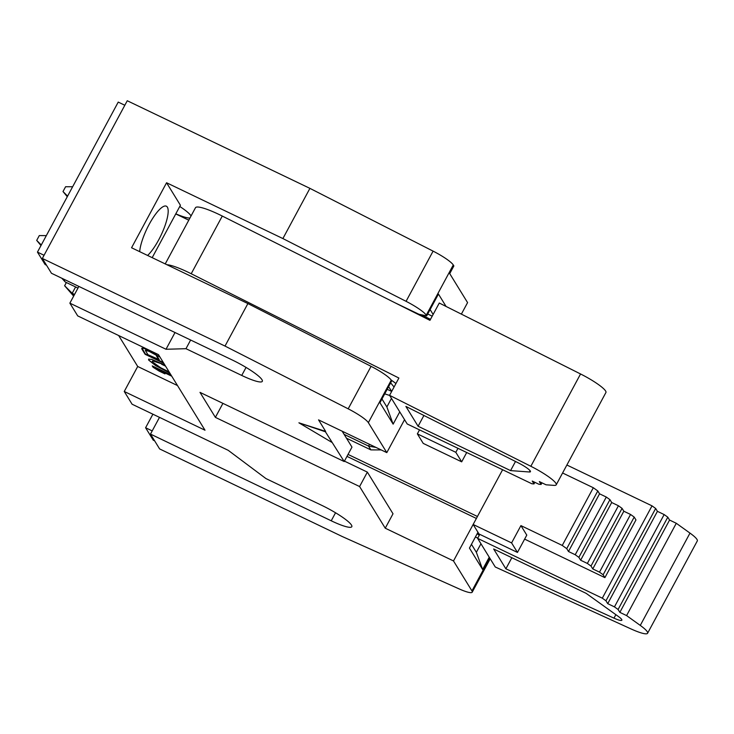 <?xml version="1.0" encoding="UTF-8"?>
<svg xmlns="http://www.w3.org/2000/svg" width="734" height="734" viewBox="0 0 734 734"><rect width="100%" height="100%" fill="white"/><g stroke="black" fill="none" stroke-linecap="round" stroke-linejoin="round"><path stroke-width="1.1" d="M165.233 263.919L195.483 207.731A33.214 5.459 28.3 0 1 222.283 216.053L429.959 320.336L439.281 303.032L580.557 373.973A26.571 4.367 28.3 0 1 605.917 392.516L556.207 484.835A26.571 4.367 28.3 0 1 554.06 485.385L546.059 484.807L539.334 481.577L541.096 484.44L538.967 484.284L532.242 481.064L534.003 483.926L531.875 483.77L407.196 423.968L389.58 395.342L398.892 378.038L191.216 273.745L222.283 216.053M166.921 264.726A33.214 5.459 28.3 0 1 191.216 273.745M391.204 380.084A27.681 4.551 28.3 0 1 395.929 383.543M389.58 395.342L530.847 466.283A26.571 4.367 28.3 0 1 556.207 484.835M541.096 484.44L541.958 482.834M534.003 483.926L534.866 482.321M418.096 426.252L405.884 406.425L518.415 462.934A12.588 2.074 28.3 0 1 530.434 471.723A12.588 2.074 28.3 0 1 529.416 471.99L510.57 470.613L418.096 426.252L423.903 415.472M510.57 470.613L515.497 461.466M455.823 452.318L461.686 461.842L423.234 443.4L417.362 433.877L455.823 452.318L457.97 448.318M417.362 433.877L419.518 429.876M461.686 461.842L466.714 452.511M390.644 382.854L394.066 387.011M430.152 319.987L429.794 319.106L422.701 316.693M429.794 319.106L430.179 319.162A24.36 4.009 28.3 0 1 430.463 319.418M420.747 314.638L430.179 319.162M391.626 391.534A24.36 4.009 -151.7 0 0 391.35 391.286L391.25 390.699L392.195 390.488M384.744 393.809A24.36 4.009 -151.7 0 0 389.598 395.369M388.598 386.644L391.25 390.699M387.176 389.286L391.35 391.286M46.334 235.605L39.287 235.586L36.7 240.394L40.976 245.56M36.7 240.394L41.297 244.972M77.969 288.086L65.225 281.975L63.39 278.984M61.812 278.232L65.225 281.975M74.565 294.417L72.189 293.279L75.602 286.948M73.785 295.866L72.189 293.279L64.629 285.755L73.648 296.114M66.363 282.517L64.629 285.755M369.496 444.318L368.541 446.088L344.118 434.381M375.992 447.437L368.541 446.088L370.881 449.896L346.466 438.189M381.185 449.924L370.881 449.896M72.638 186.757L65.592 186.739L63.005 191.546L67.28 196.712M63.005 191.546L67.601 196.125M394.984 302.775L418.921 314.253L426.702 315.886L426.252 315.161A22.148 3.642 -151.7 0 0 406.067 301.325L282.893 238.559L166.563 182.757L180.417 205.263L152.195 257.662M179.766 206.456A28.791 4.734 28.3 0 1 191.06 215.952M189.941 218.026A28.791 4.734 28.3 0 1 175.802 213.833M175.747 213.924L188.785 220.182M461.374 314.124L467.576 302.61L449.731 273.626L453.869 265.937L453.273 264.965A22.148 3.642 28.3 0 0 433.097 251.129L406.067 301.325M446.07 306.445L438.455 294.059L426.702 315.886M430.115 309.546L433.133 314.455M427.711 314.014L432.207 316.171M159.498 417.362L150.488 434.088L159.608 448.914L342.273 536.536L459.025 588.861A22.148 3.642 -151.7 0 0 472.219 592.182A22.148 3.642 -151.7 0 0 471.944 590.907L453.502 560.95L385.249 528.205L359.596 486.541L215.383 417.371L199.997 392.369L344.2 461.539L325.428 431.785L298.912 422.812L331.988 442.437M118.651 335.53L137.708 366.477L124.248 391.479L132.092 404.214L228.228 450.327L265.937 478.568L321.694 505.313A28.791 4.734 28.3 0 1 351.806 526.7A28.791 4.734 28.3 0 1 331.227 520.791L150.488 434.088M78.877 286.416L69.868 303.151L77.703 315.886L158.461 354.623L205.006 430.216L124.248 391.479M298.912 422.812L325.639 431.399L318.547 419.876L386.809 452.621L368.358 422.665A22.148 3.642 -151.7 0 0 348.182 408.829L225.008 346.072L42.343 258.451L51.463 273.268L232.21 359.963A28.791 4.734 28.3 0 1 262.313 381.35A28.791 4.734 28.3 0 1 241.734 375.441L185.977 348.696L166.003 349.265L69.868 303.151M42.343 258.451L127.257 100.742L309.913 188.363L433.097 251.129M309.913 188.363L282.893 238.559M225.008 346.072L247.89 303.564L371.065 366.33A22.148 3.642 28.3 0 1 391.25 380.166L391.699 380.891L379.946 402.727L393.14 424.151L399.755 411.866M166.563 182.757L131.56 247.762L247.89 303.564M139.689 251.661A28.791 7.753 -64.4 0 1 149.149 224.411A28.791 7.753 -64.4 0 1 166.361 206.199A28.791 7.753 -64.4 0 1 164.278 227.678A28.791 7.753 -64.4 0 1 147.598 255.46M342.172 431.216L351.971 447.116L344.2 461.539M359.596 486.541L367.358 472.118L344.429 461.117M367.358 472.118L393.011 513.782L385.249 528.205M453.502 560.95L473.146 524.471L479.008 533.985L517.461 552.436L511.598 542.912L473.146 524.471L502.616 469.732M346.989 456.374L476.384 518.443M480.954 543.756L476.357 552.298L471.457 544.325M477.944 532.269L469.439 548.069L482.633 569.501L489.239 557.216M482.633 569.501L476.357 552.298M154.654 440.85L153.259 440.189L145.598 427.748L152.901 414.196M145.598 427.748L152.195 430.913M222.925 403.37L215.383 417.371M386.809 452.621L404.553 419.664M391.461 398.415L386.873 406.948L381.964 398.975M386.873 406.948L393.14 424.151M185.977 348.696L190.638 340.026M175.013 332.53L166.003 349.265M177.518 385.57L137.708 366.477M163.774 363.247L145.121 354.302L141.818 348.944L141.864 348.182L143.525 348.347L148.13 349.925L160.021 357.146M164.875 365.037L151.92 359.449L148.598 359.119L148.69 360.1L155.975 365.312L169.398 372.386M148.69 360.1L155.773 365.697L169.82 373.065M170.921 374.854L152.259 365.908L153.085 367.248L159.067 371.055L164.957 373.881L158.975 370.074L171.747 376.193M142.047 348.2L145.323 353.916L163.352 362.559M159.223 359.642L156.617 355.403L148.956 351.265L145.36 350.485L147.974 354.724L159.223 359.642M145.36 350.485L145.892 349.788L147.094 350.045L148.956 351.265M156.617 355.403L149.167 350.88M156.406 355.779L159.021 360.027M148.846 359.109L148.901 359.715M152.424 361.11L153.69 360.761L161.838 363.881L153.479 361.146L152.424 361.11L152.369 361.871L160.645 367.725L169.132 371.954M165.141 365.459L161.838 363.881M161.627 364.266L165.563 366.147M153.085 367.248L152.892 366.211M153.296 366.862L161.893 371.927M171.325 375.505L158.975 370.074M46.508 265.213L45.113 264.543L37.452 252.101L118.229 102.09L124.826 105.256M44.049 255.267L37.452 252.101M477.439 516.488L348.035 454.419M630.561 514.461L634.204 517.075L603.137 574.768L599.495 572.153L592.769 568.923L623.836 511.231L630.561 514.461L599.495 572.153M562.583 472.99L593.32 487.734L597.797 490.945L599.559 493.817L606.293 497.046L609.936 499.652L611.697 502.524L618.432 505.754L622.065 508.359L590.998 566.061L592.769 568.923M590.998 566.061L587.365 563.446L580.631 560.216L611.697 502.524M609.936 499.652L578.869 557.354L580.631 560.216M578.869 557.354L575.227 554.739L568.492 551.509L599.559 493.817M597.797 490.945L566.731 548.647L568.492 551.509M566.731 548.647L562.253 545.435L520.92 525.608L511.598 542.912M517.461 552.436L526.783 535.123L520.92 525.608M603.137 574.768L604.899 577.63L524.626 539.123M622.065 508.359L623.836 511.231M634.204 517.075L635.965 519.938L604.899 577.63M479.788 534.361L477.632 538.361L495.257 566.987L630.983 628.919A26.571 4.367 -151.7 0 0 647.59 633.259A26.571 4.367 -151.7 0 0 640.277 625.414L626.588 615.587L619.854 612.358L669.564 520.048L676.289 523.278L626.588 615.587M655.664 508.469L605.954 600.788L602.311 598.173L652.021 505.854L655.664 508.469L657.425 511.341L664.151 514.562L667.793 517.176L618.092 609.495L619.854 612.358M618.092 609.495L614.45 606.88L607.715 603.651L657.425 511.341M605.954 600.788L607.715 603.651M602.311 598.173L477.632 538.361M618.386 616.487L586.136 593.347L493.661 548.986L505.873 568.813L613.982 618.147A12.588 2.074 -151.7 0 0 621.854 620.202A12.588 2.074 -151.7 0 0 618.386 616.487M505.873 568.813L511.846 557.712M647.59 633.259L697.3 540.94A26.571 4.367 -151.7 0 0 689.988 533.104L676.289 523.278M664.151 514.562L614.45 606.88M618.432 505.754L587.365 563.446M606.293 497.046L575.227 554.739M593.32 487.734L562.253 545.435M652.021 505.854L566.877 465.017M667.793 517.176L669.564 520.048M475.412 536.967L477.779 538.105M479.274 535.315A24.36 4.009 -151.7 0 0 477.164 533.719M530.847 466.283L580.557 373.973M529.416 471.99L530.095 470.733M426.252 315.161L453.273 264.965M335.548 512.772L331.227 520.791M489.697 557.95L471.944 590.907M368.358 422.665L391.25 380.166M246.055 367.422L241.734 375.441M371.065 366.33L348.182 408.829M613.982 618.147L615.854 614.67M689.988 533.104L640.277 625.414M490.202 558.776L472.219 592.182"/></g></svg>

